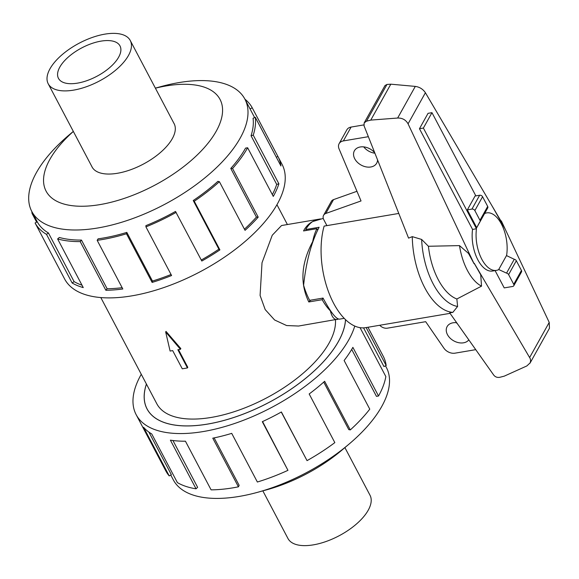 <?xml version="1.0" encoding="UTF-8"?>
<svg xmlns="http://www.w3.org/2000/svg" width="579" height="579" viewBox="0 0 579 579"><rect width="100%" height="100%" fill="white"/><g stroke="black" fill="none" stroke-linecap="round" stroke-linejoin="round"><path stroke-width="0.87" d="M146.436 384.094A110.567 51.118 -27.8 0 0 147.066 408.904A110.567 51.118 -27.8 0 0 237.853 416.084A110.567 51.118 -27.8 0 0 338.411 341.48A110.567 51.118 -27.8 0 0 345.497 319.622M338.534 319.072L298.576 326.035L286.612 325.543L274.605 319.992L265.189 309.584L260.094 295.464L262.019 262.743L272.246 235.248L281.546 225.528L320.563 218.92M337.275 319.478C334.184 319.897 331.876 317.017 330.348 310.822L330.443 310.633M323.01 298.076L322.177 299.69A50.966 26.178 80.4 0 0 330.348 310.822M322.177 299.69L308.802 301.963C299.842 283.442 301.145 263.329 312.689 241.624L312.805 241.827M317.668 230.015L316.923 228.676A50.966 26.178 80.4 0 0 312.689 241.624M316.923 228.676L303.541 230.941L304.141 229.841C307.666 223.885 313.036 220.259 320.245 218.971M166.014 331.391L180.836 348.587L180.438 349.303L165.681 331.991L166.014 331.391M178.477 349.636L187.791 367.303L187.444 367.933L177.854 349.738L180.438 349.303M100.818 297.57L156.815 403.766A99.552 46.023 -27.8 0 0 238.555 410.229A99.552 46.023 -27.8 0 0 329.096 343.065A99.552 46.023 -27.8 0 0 335.436 319.789M118.659 57.147A34.783 16.082 152.2 0 1 87.024 80.619A34.783 16.082 152.2 0 1 58.465 78.36A34.783 16.082 152.2 0 1 59.803 67.121A34.783 16.082 152.2 0 1 91.439 43.649A34.783 16.082 152.2 0 1 119.998 45.915A34.783 16.082 152.2 0 1 118.659 57.147M344.896 447.603L370.01 495.233A46.378 21.437 152.2 0 1 368.222 510.215A46.378 21.437 152.2 0 1 326.042 541.51A46.378 21.437 152.2 0 1 287.958 538.492L262.844 490.862M49.997 68.785A46.378 21.437 -27.8 0 0 48.209 83.767A46.378 21.437 -27.8 0 0 86.285 86.778A46.378 21.437 -27.8 0 0 128.466 55.483A46.378 21.437 -27.8 0 0 130.261 40.508A46.378 21.437 -27.8 0 0 92.177 37.49A46.378 21.437 -27.8 0 0 49.997 68.785M385.52 365.848L386.41 367.535A120.446 55.685 152.2 0 1 381.764 406.444A120.446 55.685 152.2 0 1 349.094 444.057A120.446 55.685 152.2 0 1 257.546 492.324A120.446 55.685 152.2 0 1 173.324 479.882L170.754 475.012M349.094 444.057L341.661 450.339A98.321 45.451 152.2 0 1 266.933 489.74L257.546 492.324M354.775 326.064A122.9 56.822 152.2 0 1 348.848 339.714A122.9 56.822 152.2 0 1 237.072 422.641A122.9 56.822 152.2 0 1 136.152 414.658A122.9 56.822 152.2 0 1 140.9 374.953A122.9 56.822 152.2 0 1 141.269 374.287M136.152 414.658L165.833 470.944A122.9 56.822 -27.8 0 0 169.227 475.916L143.57 427.266A122.9 56.822 -27.8 0 0 151.734 433.946L177.384 482.604A122.9 56.822 -27.8 0 0 196.049 488.814L170.4 440.163A122.9 56.822 -27.8 0 0 185.439 441.205L211.089 489.856A122.9 56.822 -27.8 0 0 238.425 486.823L212.775 438.173A122.9 56.822 -27.8 0 0 231.716 433.367L257.365 482.017A122.9 56.822 -27.8 0 0 287.958 470.336L262.301 421.686A122.9 56.822 -27.8 0 0 281.394 411.973L307.044 460.631A122.9 56.822 -27.8 0 0 334.828 442.617L309.179 393.966A122.9 56.822 -27.8 0 0 324.638 381.279L350.288 429.929A122.9 56.822 -27.8 0 0 369.764 409.15L344.114 360.5A122.9 56.822 -27.8 0 0 352.879 347.357L378.528 396.007L376.451 396.354L351.692 349.405M345.54 319.659A110.611 51.133 152.2 0 1 338.454 341.472A110.611 51.133 152.2 0 1 237.853 416.113A110.611 51.133 152.2 0 1 147.03 408.926A110.611 51.133 152.2 0 1 146.415 384.051M350.288 429.929L348.768 429.604L323.726 382.097M307.044 460.631L281.271 412.045M287.958 470.336L262.569 421.563M238.425 486.823L239.149 485.361L214.121 437.898M196.049 488.814L197.62 487.315L172.955 440.525M169.227 475.916L171.333 474.671L148.89 432.1M73.316 131.397L69.125 134.943A120.446 55.685 -27.8 0 0 36.448 172.556A120.446 55.685 -27.8 0 0 31.802 211.465A120.446 55.685 -27.8 0 0 130.702 219.289A120.446 55.685 -27.8 0 0 240.242 138.019A120.446 55.685 -27.8 0 0 244.888 99.118A120.446 55.685 -27.8 0 0 160.665 86.676L155.367 88.138M73.345 131.447A98.321 45.451 -27.8 0 0 49.881 159.37A98.321 45.451 -27.8 0 0 99.979 204.604A98.321 45.451 -27.8 0 0 216.242 131.172A98.321 45.451 -27.8 0 0 155.396 88.189M126.823 232.396A120.446 55.685 152.2 0 1 98.104 238.83L97.171 240.328L122.82 288.979A122.9 56.822 152.2 0 1 105.856 290.26L80.206 241.609L81.473 240.082A120.446 55.685 152.2 0 1 59.333 237.47L57.61 238.939L83.26 287.589A122.9 56.822 152.2 0 1 72.151 283.001L46.501 234.35L48.441 232.968A120.446 55.685 152.2 0 1 37.266 221.829L35.095 222.98L60.752 271.631A122.9 56.822 152.2 0 1 60.6 271.348L64.624 278.984A122.9 56.822 -27.8 0 0 165.543 286.967A122.9 56.822 -27.8 0 0 277.319 204.047A122.9 56.822 -27.8 0 0 282.06 164.342L278.036 156.706A122.9 56.822 152.2 0 1 280.938 165.97L255.288 117.32A122.9 56.822 152.2 0 1 253.24 135.139L278.89 183.796A122.9 56.822 152.2 0 1 273.288 196.404L247.638 147.754L245.561 148.108A120.446 55.685 152.2 0 1 230.775 168.438L232.548 168.503L258.205 217.154A122.9 56.822 152.2 0 1 245.047 230.333L219.398 181.683L217.885 181.35A120.446 55.685 152.2 0 1 193.241 200.522L194.254 201.239L219.904 249.889A122.9 56.822 152.2 0 1 201.803 261.028L175.502 211.436A120.446 55.685 152.2 0 1 145.894 225.644L145.937 226.874L171.587 275.524A122.9 56.822 152.2 0 1 152.125 282.414L126.475 233.764L126.823 232.396L152.472 281.047A120.446 55.685 -27.8 0 0 171.044 274.497M244.931 99.197A122.9 56.822 152.2 0 1 252.227 107.774L277.884 156.424A122.9 56.822 152.2 0 1 278.036 156.706M272.354 194.631A120.446 55.685 -27.8 0 0 276.704 184.397L278.89 183.796M255.288 117.32L253.059 118.275A120.446 55.685 152.2 0 1 251.054 135.747L276.704 184.397M91.721 166.303A46.4 21.452 -27.8 0 0 92.018 166.911A46.4 21.452 -27.8 0 0 130.116 169.929A46.4 21.452 -27.8 0 0 172.318 138.62A46.4 21.452 -27.8 0 0 174.113 123.631A46.4 21.452 -27.8 0 0 173.772 123.037M306.219 230.485L305.719 229.537L319.116 227.265C311.343 242.304 306.168 261.628 303.599 285.237A51.017 26.2 -99.6 0 0 309.649 300.342L323.046 298.069C330.587 312.124 336.059 319.152 339.468 319.152L344.216 318.349M468.816 339.88A12.752 9.221 29.1 0 1 463.526 342.811A12.752 9.221 29.1 0 1 450.064 338.1A12.752 9.221 29.1 0 1 447.111 326.599A12.752 9.221 29.1 0 1 452.973 322.807A12.752 9.221 29.1 0 1 456.701 322.742M377.559 159.898A12.752 9.221 29.1 0 1 376.683 163.191A12.752 9.221 29.1 0 1 370.821 166.984A12.752 9.221 29.1 0 1 357.366 162.272A12.752 9.221 29.1 0 1 354.406 150.764A12.752 9.221 29.1 0 1 360.276 146.972A12.752 9.221 29.1 0 1 374.729 152.769M323.277 218.406L312.646 221.562A51.017 26.2 -99.6 0 0 305.719 229.537M333.533 199.617A6.955 5.03 -150.9 0 0 331.311 201.427L323.589 215.287A6.955 5.03 29.1 0 1 325.803 213.47L333.533 199.617L356.961 191.287M363.807 124.912L351.106 127.069A9.278 6.702 -150.9 0 0 346.835 129.826L339.113 143.679A9.278 6.702 29.1 0 1 343.376 140.921L368.353 136.687M456.433 322.713A12.752 9.221 -150.9 0 0 457.678 324.131M363.728 146.885A12.752 9.221 -150.9 0 0 374.895 153.196M475.735 349.658L455.014 353.168A9.278 6.702 29.1 0 1 443.854 348.102L425.688 321.685L387.394 328.17A6.955 5.03 29.1 0 1 379.73 325.268M325.803 213.47L361.035 200.949L339.062 148.89A9.278 6.702 29.1 0 1 339.113 143.679M326.911 225.622L323.777 219.673A6.955 5.03 29.1 0 1 323.589 215.287M428.047 113.332L431.97 112.666L423.387 128.06L476.474 228.756L472.551 229.422L419.457 128.726L428.047 113.332M506.567 255.629A29.153 14.974 80.4 0 0 502.355 225.926A29.153 14.974 80.4 0 0 486.736 212.884A29.153 14.974 80.4 0 0 485.057 213.369L484.884 213.036M475.844 195.883L431.97 112.666M419.457 128.726L423.387 128.06M476.474 228.756A29.153 14.974 80.4 0 0 481.113 257.858A29.153 14.974 80.4 0 0 496.478 270.364L492.555 271.03A29.153 14.974 -99.6 0 1 477.19 258.524A29.153 14.974 -99.6 0 1 472.551 229.422M496.478 270.364A29.153 14.974 80.4 0 0 498.83 269.568L506.538 273.136A2.316 1.679 29.1 0 1 508.608 274.605L513.725 284.303A2.316 1.679 29.1 0 1 513.783 285.765A2.316 1.679 29.1 0 1 512.719 286.46L504.215 287.901L495.096 270.603M513.783 285.765L521.513 271.913A2.316 1.679 -150.9 0 0 521.447 270.451L516.33 260.753A2.316 1.679 -150.9 0 0 514.261 259.283L506.487 255.585L498.758 269.438M467.354 209.866L471.928 209.091A2.316 1.679 29.1 0 1 474.852 210.582L479.962 220.281A2.316 1.679 29.1 0 1 480.027 221.743L487.757 207.89A2.316 1.679 -150.9 0 0 487.692 206.428L482.575 196.722A2.316 1.679 -150.9 0 0 479.658 195.239L475.077 196.013L467.354 209.866L476.734 227.663L484.558 213.622M514.261 259.283L506.538 273.136M398.786 213.441L324.124 226.092A63.77 32.75 80.4 0 0 329.755 294.972A63.77 32.75 80.4 0 0 365.725 327.642L450.049 313.348M474.056 263.691L468.483 253.385L459.502 245.612L428.417 246.263L421.635 239.438L412.277 236.645L408.571 238.128L364.053 125.838L364.184 122.886L366.493 121.192L370.77 120.099L397.657 118.029C402.369 117.942 405.836 119.875 408.065 123.834L474.056 263.691L474.252 263.279L530.284 358.683L530.632 360.833L530.154 362.859L526.839 365.95L504.244 376.155L499.793 377.298C497.325 377.725 495.327 377.023 493.793 375.178L449.68 312.826L452.836 312.378L457.605 306.457L456.86 298.988L481.525 286.149L480.729 274.793L474.223 263.336M480.027 221.743A2.316 1.679 29.1 0 1 479.658 222.155L476.734 227.663M501.088 221.25L501.313 220.888L501.117 221.301L425.406 92.734C422.981 89.13 419.609 87.016 415.295 86.401L390.803 84.179L386.975 84.454L385.021 85.518L364.184 122.886M370.77 120.099L390.803 84.179M529.966 363.236L549.457 328.286L549.218 322.409L501.313 220.888M459.502 245.612A45.155 23.189 80.4 0 0 481.525 286.149M428.417 246.263A52.971 27.206 80.4 0 0 456.86 298.988M310.633 300.175L308.802 301.963M250.063 108.924L252.227 107.774M276.335 157.242L277.884 156.424M251.054 135.747L253.24 135.139M230.775 168.438L256.425 217.089L258.205 217.154M244.439 229.183A120.446 55.685 -27.8 0 0 256.425 217.089M247.638 147.754A122.9 56.822 152.2 0 1 232.548 168.503M193.241 200.522L218.891 249.173L219.904 249.889M201.275 260.022A120.446 55.685 -27.8 0 0 218.891 249.173M219.398 181.683A122.9 56.822 152.2 0 1 194.254 201.239M152.472 281.047L152.125 282.414M176.154 212.377A122.9 56.822 152.2 0 1 145.937 226.874M81.473 240.082L107.122 288.733A120.446 55.685 -27.8 0 0 122.14 287.691M107.122 288.733L105.856 290.26M126.475 233.764A122.9 56.822 152.2 0 1 97.171 240.328M48.441 232.968L74.09 281.618A120.446 55.685 -27.8 0 0 82.001 285.194M74.09 281.618L72.151 283.001M80.206 241.609A122.9 56.822 152.2 0 1 57.61 238.939M36.643 222.162L32.04 213.434L32.692 213.152M46.501 234.35A122.9 56.822 152.2 0 1 35.095 222.98M32.04 213.434A122.9 56.822 152.2 0 1 31.845 211.545M378.528 396.007A122.9 56.822 -27.8 0 0 385.846 376.574L360.196 327.924A122.9 56.822 -27.8 0 0 360.232 327.678M366.138 327.569L386.179 365.566L383.942 366.529L363.554 327.866M386.179 365.566A122.9 56.822 -27.8 0 0 383.269 356.302L367.954 327.258M165.681 331.991L170.103 351.055L172.687 350.613L182.276 368.809L187.444 367.933M343.376 140.921L351.106 127.069M471.928 209.091L479.658 195.239M521.447 270.451L513.725 284.303M516.33 260.753L508.608 274.605M474.852 210.582L482.575 196.722M479.962 220.281L487.692 206.428M397.657 118.029L415.295 86.401M366.493 121.192L386.975 84.454M529.691 357.424L549.218 322.409M408.065 123.834L425.406 92.734M412.277 236.645A63.77 32.75 80.4 0 0 452.836 312.378M421.635 239.438A59.13 30.369 80.4 0 0 457.605 306.457M92.358 167.497L48.209 83.767M244.888 99.118L254.637 117.595M486.736 212.884L484.963 213.181M492.005 205.813L505.018 228.748M31.802 211.465L37.266 221.829M174.409 124.239L130.261 40.508M287.394 224.536L276.943 204.713M147.761 410.214L147.066 408.904"/></g></svg>
